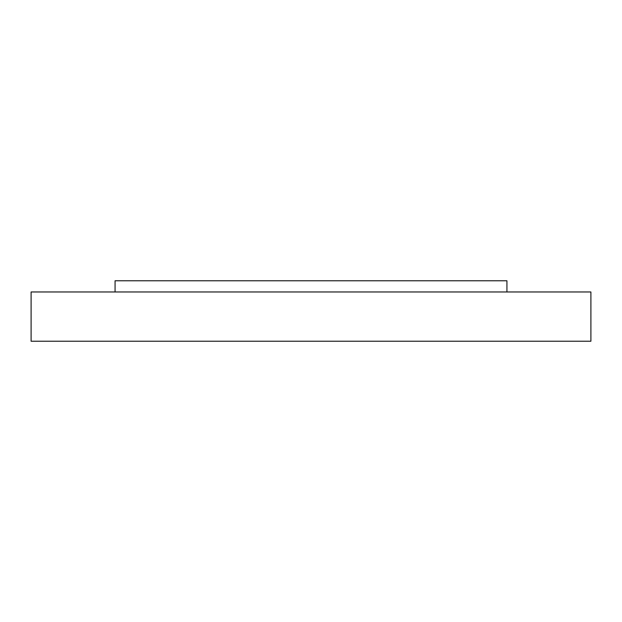 <?xml version="1.0" encoding="UTF-8"?>
<svg xmlns="http://www.w3.org/2000/svg" width="622" height="622" viewBox="0 0 622 622"><rect width="100%" height="100%" fill="white"/><g stroke="black" fill="none" stroke-linecap="round" stroke-linejoin="round"><path stroke-width="0.93" d="M115.07 291.967L115.07 280.771L506.93 280.771L506.93 291.967M311 291.967L590.9 291.967L590.9 341.229L31.1 341.229L31.1 291.967L311 291.967"/></g></svg>
